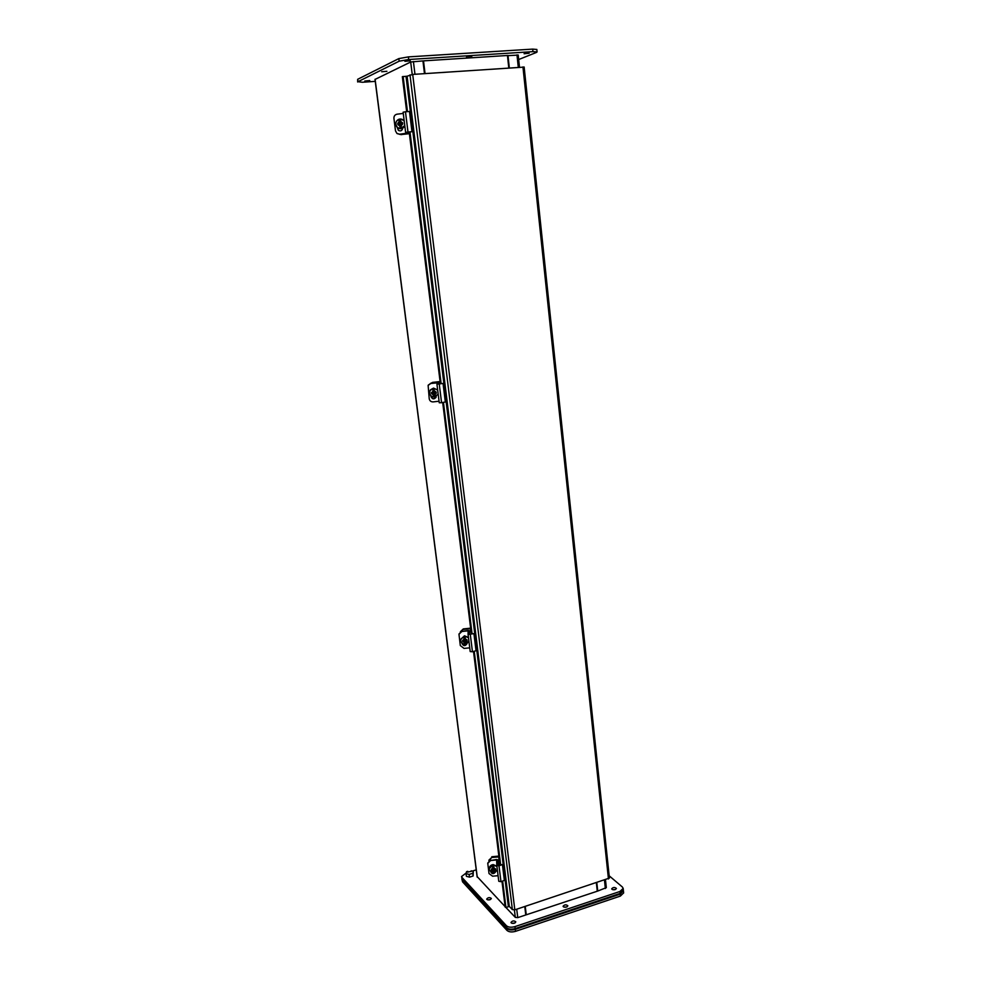<?xml version="1.0" encoding="UTF-8"?>
<svg xmlns="http://www.w3.org/2000/svg" width="981" height="981" viewBox="0 0 981 981"><rect width="100%" height="100%" fill="white"/><g stroke="black" fill="none" stroke-linecap="round" stroke-linejoin="round"><path stroke-width="1.47" d="M490.623 860.509L496.644 859.479L498.066 860.006L497.796 865.352L502.419 864.58L498.998 865.831L496.815 865.475L496.619 859.945L490.623 860.509L487.765 863.329L489.016 873.544L492.585 876.192L498.078 875.69M496.827 865.536L498.777 881.294L500.96 881.674L498.998 865.831M502.419 864.58L504.369 880.398L500.96 881.674M498.74 865.389L498.066 860.006L498.728 865.401M490.647 860.043L487.802 862.998M494.915 872.452C493.235 873.617 491.861 873.348 490.807 871.631M490.574 865.696L491.616 864.972M495.307 872.293C493.455 874.243 491.91 874.034 490.672 871.68L490.647 871.496M471.211 870.809L473.283 871.349L472.768 873.286L469.139 874.427L466.036 873.617L466.564 871.68L467.753 871.312M473.283 871.349L473.112 875.996L472.768 873.286M466.036 873.617L466.392 876.327L469.494 877.137L469.139 874.427M473.112 875.996L469.494 877.137M467.692 872.109L471.53 871.251L467.692 872.109M491.407 872.538L493.627 873.151M498.961 856.867L491.739 857.504L488.918 860.717M491.739 857.504L488.918 860.129M491.788 856.744L498.863 856.082M369.751 80.577L364.773 81.031L369.751 80.577M471.763 56.567L466.502 57.057L471.763 56.567M529.188 53.244L524.075 53.747L529.188 53.244M518.667 59.534L536.411 52.447L537.085 51.944L532.965 51.637L408.709 59.51L399.169 61.19L357.979 81.693L362.394 82.257L375.257 81.362M410.316 60.834L404.92 61.325L410.316 60.834M386.906 71.294L381.719 71.76L386.906 71.294M357.979 81.693L357.66 79.314L357.66 81.975M357.66 79.314L398.85 58.59L399.169 61.19M408.709 59.51L408.378 56.898L398.85 58.59M408.378 56.898L532.695 49.111L532.965 51.637M536.84 49.467L532.695 49.111M563.327 906.738L563.082 906.272C564.541 904.543 566.123 904.384 567.852 905.794C566.944 907.29 565.436 907.597 563.327 906.738M511.187 922.888L510.978 922.459C512.438 920.644 514.044 920.448 515.81 921.858C514.866 923.452 513.321 923.795 511.187 922.888M476.239 869.84L472.278 871.091M466.208 872.98L461.56 876.536L461.99 877.431L506.404 925.721C508.354 927.339 511.211 927.634 514.964 926.604L619.918 891.484L623.18 888.418L622.395 887.032L609.164 875.788M611.972 889.313L611.69 888.811C613.15 887.18 614.719 887.057 616.399 888.443C615.541 889.841 614.069 890.123 611.972 889.313M471.873 876.389L469.825 877.039M486.883 899.454L486.699 899.074C488.097 897.382 489.642 897.174 491.346 898.461C490.414 899.957 488.93 900.288 486.883 899.454M567.018 906.849L564.124 907.155M515.013 922.937L512.008 923.329M461.56 876.609L462.223 879.258L461.99 877.431M619.918 891.484L620.115 893.397L623.364 890.208M620.115 893.397L515.209 928.578L514.964 926.604M506.404 925.721L506.65 927.695C508.599 929.314 511.457 929.608 515.209 928.578M506.65 927.695L462.223 879.258M615.516 889.46L612.769 889.693M490.475 899.528L487.802 899.896M425.043 73.575L423.51 60.871L507.447 55.488L508.783 67.885M423.51 60.871L424.528 73.612M596.387 882.974L597.27 891.214L526.257 914.807L525.252 906.407M524.823 906.554L526.257 914.807M412.228 74.458L410.696 61.999L375.11 79.387M477.207 876.646L505.117 906.616M505.988 907.535L515.307 917.382L517.747 917.627L525.779 914.966L524.774 906.567M507.471 55.672L518.005 55.108M410.696 61.999L422.946 60.908L424.479 73.612M597.196 890.589L597.723 891.067L606.319 887.633L605.498 879.969M597.723 891.067L596.84 882.814M509.323 67.848L507.986 55.451M406.674 111.687L402.333 76.69L407.09 76.211L509.286 906.383L505.938 907.56L502.652 881.036M501.978 881.294L505.178 907.143L505.938 907.56M509.286 906.383L512.364 909.608L514.817 909.841L609.409 878.081M407.09 76.211L412.707 74.421L523.952 67.125M500.641 864.702L474.228 651.249M472.069 633.787L443.437 402.345M441.119 383.645L409.984 131.945M407.471 111.626L403.117 76.457M499.954 864.948L473.516 651.445M471.358 633.984L442.689 402.48M440.371 383.779L409.187 132.006M493.566 872.661L493.026 870.625L491.444 870.368L491.297 869.276L492.793 868.737L492.499 865.622L493.701 865.5L493.983 868.626L495.577 868.872L495.712 869.975L494.228 870.515L494.571 872.55L493.566 872.661L492.585 869.73L493.235 869.988M493.026 870.625L493.382 872.661C490.132 871.275 488.82 869.877 489.421 868.479L493.075 864.862L496.95 866.542M492.278 869.191L494.228 870.515M492.499 865.622L492.793 868.737M491.42 869.264L491.444 870.368M493.97 868.541L493.823 867.756L492.793 868.651M495.638 869.374L494.093 869.914L494.841 868.945M491.481 869.755L492.609 869.644M494.081 869.755L493.271 870.196M493.198 869.043L492.474 869.105M493.038 867.829L493.075 868.626M440.113 381.744L430.414 383.461M432.327 382.602L430.303 383.497M432.462 382.394L440.089 381.548M433.381 394.055L433.847 396.925L433.381 394.055L431.652 393.786L431.493 392.486L433.099 391.848L432.805 388.672L433.921 388.415L434.387 391.701L436.116 391.971L436.275 393.271L434.669 393.908L435.135 396.778L434.056 396.986L438.188 394.252L434.105 397.047C430.426 396.385 429.053 394.264 429.972 390.671L433.467 388.182L437.673 390.107M432.547 392.375L433.7 394.104L434.669 393.908M432.977 390.83L431.652 393.786M432.854 393.651L433.847 396.925M436.251 393.099L435.074 393.406M434.755 393.761L435.319 392.069M434.902 392.106L434.264 391.235L432.707 392.351M433.185 391.689L432.805 388.672M431.763 393.602L432.952 393.491M433.663 393.859L432.989 393.467M434.509 393.087L435.417 392.878M434.608 393.908L433.7 394.104M433.761 393.994L433.59 393.185M433.651 393.074L432.67 393.283M432.731 393.185L432.621 392.363M433.43 391.333L433.467 392.265M430.818 383.497L437.367 382.651L438.85 382.651L438.004 384.086L443.044 383.448L436.937 384.221L437.796 382.786L430.818 383.497L428.121 385.386L429.237 398.826C429.715 400.898 431.002 401.916 433.124 401.891L439.059 401.229M436.95 384.233L439.255 402.786L441.56 402.688L439.255 384.098M443.044 383.448L445.337 402.002L441.56 402.688M430.904 383.375L428.354 384.993M435.907 397.526C433.835 399.414 432.229 399.059 431.088 396.471L431.002 395.858M436.189 396.52L435.993 397.342C433.994 399.586 432.339 399.341 431.002 396.606L430.892 395.76M399.512 134.287L409.384 133.539M409.396 133.686L401.29 134.532M399.439 134.287L401.474 134.655M400.456 128.45L399.696 124.955L397.906 124.673L397.722 123.263L399.39 122.551L399.108 119.363L400.456 119.192L400.739 122.392L402.529 122.674L402.713 124.084L401.033 124.795L401.413 128.327L400.456 128.45L399.279 124.612L400.027 125.041M399.696 124.955L400.223 128.339M397.722 123.263L399.39 122.551M397.869 123.373L398.028 124.648L399.831 126.071M399.144 124.513L399.819 125.053M400.996 124.93L401.744 123.079L399.696 122.306L398.985 124.428L401.057 124.918M402.553 122.809L401.278 122.833M399.108 119.363L398.973 123.116M401.744 123.152L400.775 123.189M399.696 122.306L400.665 122.269M400.15 125.298L399.941 124.305M399.059 124.415L398.862 123.422M398.948 123.496L399.819 123.312M399.905 123.373L399.782 122.38M403.252 113.428L397.06 114.188C394.902 114.679 393.859 116.089 393.933 118.394L395.502 130.878L396.913 133.428L399.574 134.189L406.796 133.269L405.619 132.398L407.986 132.006L405.472 111.76L403.105 112.202L405.619 132.386L403.105 112.19M397.195 133.624L399.672 134.262L406.392 133.453L407.888 133.146L406.723 132.276L411.971 131.699L407.986 132.006M411.971 131.699L409.482 111.491L405.472 111.76M398.556 130.498L397.293 127.383M402.725 128.155C402.136 130.767 400.677 131.491 398.335 130.326L397.17 127.272M461.904 631.457L468.182 630.513L469.629 630.795L469.102 634.339L473.921 633.64L468.072 634.474L468.133 630.82L461.904 631.457L458.973 634.241L460.31 645.572L464.038 648.416L469.74 647.84M468.084 634.523L470.206 651.58L472.45 651.752L470.328 634.621M468.072 634.474L470.206 651.58M473.921 633.64L476.03 650.746L472.45 651.752M461.965 631.151L459.034 633.922M466.907 643.806C465.019 645.988 463.412 645.792 462.076 643.217L462.063 643.119M466.956 643.781C465.215 646.307 463.572 646.234 462.014 643.536L461.953 643.021M468.489 637.773L464.454 635.97L460.702 639.538C460.727 642.371 462.161 643.941 464.994 644.247L464.381 641.795L462.738 641.537L462.591 640.348L464.136 639.759L463.841 636.608L465.08 636.473L465.374 639.637L467.017 639.894L467.177 641.083L465.632 641.672L466.036 644.088L464.994 644.247L463.952 641.059L464.626 641.366M464.381 641.795L464.798 644.223M463.596 640.237L465.632 641.672M464.013 638.815L462.738 641.537M465.558 639.771L464.344 639.036L463.976 639.931M467.115 640.679L465.521 641.267L466.257 639.968M464.197 639.379L463.841 636.608M462.799 641.12L463.976 640.998M465.448 640.654L466.306 640.311M465.521 641.255L464.663 641.586M464.602 640.483L463.67 640.826M464.418 639.036L464.454 639.894M470.696 628.674L463.204 629.422L460.383 631.715L463.302 628.919L470.635 628.171M461.904 879.16L462.554 881.821L506.993 930.442C508.943 932.06 511.8 932.367 515.552 931.337L620.397 896.082L623.634 892.882M623.364 890.65L620.2 894.169L515.307 929.363C511.555 930.393 508.698 930.098 506.748 928.48L461.892 878.755M496.962 862.704L496.619 859.945M499.697 865.046L498.691 856.867M375.098 79.228L477.269 877.198M515.307 917.382L514.4 909.951M517.747 917.627L516.729 909.215M414.963 74.262L413.418 61.521M516.987 54.875L518.287 67.235M604.492 880.3L605.363 888.528M512.364 909.608L409.997 74.887M406.036 76.371L508.354 906.358M522.947 66.929L608.453 878.988M412.707 74.421L514.817 909.841M496.901 866.186L493.1 864.568C490.598 865.267 489.372 866.481 489.433 868.222L493.087 864.617L496.901 866.223M493.136 871.496L491.591 870.368M491.456 869.264L492.683 867.866M493.884 867.78L495.38 868.896M495.515 870L494.326 871.373M494.571 872.55L497.392 870.11M494.424 872.575L494.117 870.122M493.823 867.768L493.517 865.352M492.67 865.426L493.002 868.099M440.077 383.829L439.831 381.768M430.23 390.205L433.504 388.108L437.661 389.96L433.516 388.108L430.561 389.739M433.504 395.073L431.824 393.761M434.264 390.696L435.895 391.995M436.055 393.295L434.791 394.914M434.975 396.876L434.62 394.006M434.264 391.235L433.921 388.415M432.989 388.513L433.381 391.652M437.379 383.473L437.293 382.774M438.838 382.664L439.01 384.012L438.85 382.651M409.077 133.588L408.881 132.03M403.277 120.087L404.209 121.068M404.785 125.74C403.13 128.756 400.812 129.443 397.82 127.824C400.812 129.443 403.13 128.756 404.785 125.752M399.819 119.044L403.559 120.332C398.789 116.052 392.731 123.091 397.501 127.579C394.73 123.655 395.502 120.81 399.819 119.044M404.773 125.593L400.53 128.695L397.501 127.579M397.894 123.25L399.255 121.448M400.604 121.301L402.308 122.711M402.48 124.109L401.18 125.887M401.413 128.327L401.021 125.2M400.653 122.196L400.26 119.118M399.304 119.228L399.733 122.637M407.753 132.116L407.888 133.134M468.354 632.635L468.133 630.82M464.479 635.811L468.452 637.527L464.491 635.786L460.751 639.244L464.491 635.786M464.994 644.247L468.955 641.574L466.024 644.027M464.504 642.739L462.897 641.513M465.252 638.705L466.809 639.919M466.968 641.108L465.742 642.592M465.877 644.149L465.546 641.5M465.227 638.95L464.896 636.35M464.013 636.436L464.369 639.318M471.088 634.057L470.414 628.686M620.2 894.169L620.397 896.082M515.307 929.363L515.552 931.337M506.748 928.48L506.993 930.442M462.321 879.994L462.554 881.821M498.777 881.294L496.815 865.487M537.085 51.944L536.828 49.43M623.18 888.418L623.376 890.319M375 79.314L477.146 876.928M518.189 54.973L519.476 67.162M524.136 66.99L609.409 878.118M429.972 390.671C429.261 394.583 430.634 396.716 434.093 397.06L438.151 394.325M439.255 402.786L436.937 384.221M407.888 133.146L407.765 132.116M623.646 892.992L623.45 891.091"/></g></svg>
